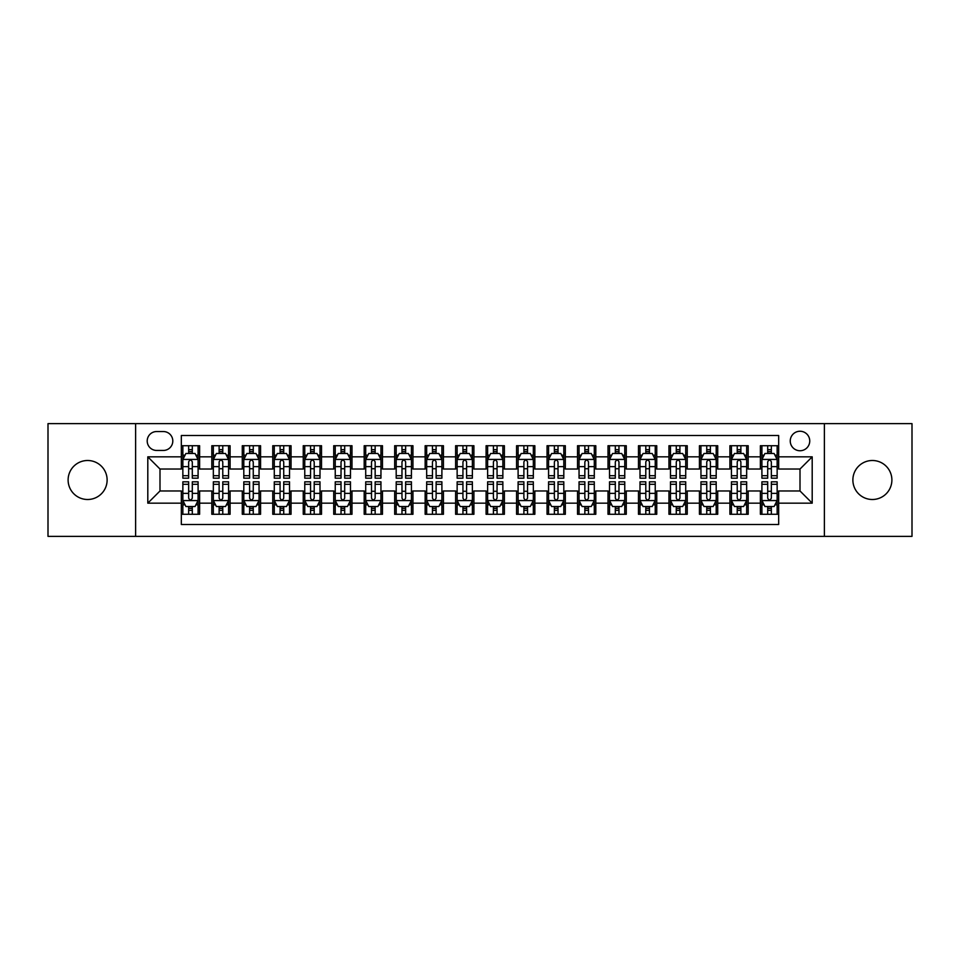 <?xml version="1.0" encoding="UTF-8"?>
<svg xmlns="http://www.w3.org/2000/svg" width="960" height="960" viewBox="0 0 960 960"><rect width="100%" height="100%" fill="white"/><g stroke="black" fill="none" stroke-linecap="round" stroke-linejoin="round"><path stroke-width="1.44" d="M872.376 460.5A19.5 19.5 0 0 0 852.876 480A19.5 19.5 0 0 0 872.376 499.5A19.5 19.5 0 0 0 891.888 480A19.5 19.5 0 0 0 872.376 460.5M87.624 460.5A19.5 19.5 0 0 0 68.112 480A19.5 19.5 0 0 0 87.624 499.5A19.5 19.5 0 0 0 107.124 480A19.5 19.5 0 0 0 87.624 460.5M800.004 431.244A9.756 9.756 0 0 0 790.248 440.988A9.756 9.756 0 0 0 800.004 450.744A9.756 9.756 0 0 0 809.748 440.988A9.756 9.756 0 0 0 800.004 431.244M824.376 536.376L912 536.376L912 423.624L824.376 423.624L824.376 536.376L135.624 536.376L135.624 423.624L48 423.624L48 536.376L135.624 536.376M778.668 445.716L760.38 445.716L760.38 456.84L748.188 456.84L748.188 469.032L760.38 469.032L760.38 456.84M748.188 456.84L748.188 445.716L729.9 445.716L729.9 456.84L717.72 456.84L717.72 469.032L729.9 469.032L729.9 456.84M717.72 456.84L717.72 445.716L699.432 445.716L699.432 456.84L687.24 456.84L687.24 469.032L699.432 469.032L699.432 456.84M687.24 456.84L687.24 445.716L668.952 445.716L668.952 456.84L656.76 456.84L656.76 469.032L668.952 469.032L668.952 456.84M656.76 456.84L656.76 445.716L638.472 445.716L638.472 456.84L626.28 456.84L626.28 469.032L638.472 469.032L638.472 456.84M626.28 456.84L626.28 445.716L608.004 445.716L608.004 456.84L595.812 456.84L595.812 469.032L608.004 469.032L608.004 456.84M595.812 456.84L595.812 445.716L577.524 445.716L577.524 456.84L565.332 456.84L565.332 469.032L577.524 469.032L577.524 456.84M565.332 456.84L565.332 445.716L547.044 445.716L547.044 456.84L534.852 456.84L534.852 469.032L547.044 469.032L547.044 456.84M534.852 456.84L534.852 445.716L516.576 445.716L516.576 456.84L504.384 456.84L504.384 469.032L516.576 469.032L516.576 456.84M504.384 456.84L504.384 445.716L486.096 445.716L486.096 456.84L473.904 456.84L473.904 469.032L486.096 469.032L486.096 456.84M473.904 456.84L473.904 445.716L455.616 445.716L455.616 456.84L443.424 456.84L443.424 469.032L455.616 469.032L455.616 456.84M443.424 456.84L443.424 445.716L425.148 445.716L425.148 456.84L412.956 456.84L412.956 469.032L425.148 469.032L425.148 456.84M412.956 456.84L412.956 445.716L394.668 445.716L394.668 456.84L382.476 456.84L382.476 469.032L394.668 469.032L394.668 456.84M382.476 456.84L382.476 445.716L364.188 445.716L364.188 456.84L351.996 456.84L351.996 469.032L364.188 469.032L364.188 456.84M351.996 456.84L351.996 445.716L333.72 445.716L333.72 456.84L321.528 456.84L321.528 469.032L333.72 469.032L333.72 456.84M321.528 456.84L321.528 445.716L303.24 445.716L303.24 456.84L291.048 456.84L291.048 469.032L303.24 469.032L303.24 456.84M291.048 456.84L291.048 445.716L272.76 445.716L272.76 456.84L260.568 456.84L260.568 469.032L272.76 469.032L272.76 456.84M260.568 456.84L260.568 445.716L242.28 445.716L242.28 456.84L230.1 456.84L230.1 469.032L242.28 469.032L242.28 456.84M230.1 456.84L230.1 445.716L211.812 445.716L211.812 469.032L199.62 469.032L199.62 445.716L181.332 445.716M181.332 514.284L199.62 514.284L199.62 490.968L211.812 490.968L211.812 514.284L230.1 514.284L230.1 490.968L242.28 490.968L242.28 503.16L230.1 503.16M242.28 503.16L242.28 514.284L260.568 514.284L260.568 490.968L272.76 490.968L272.76 503.16L260.568 503.16M272.76 503.16L272.76 514.284L291.048 514.284L291.048 490.968L303.24 490.968L303.24 503.16L291.048 503.16M303.24 503.16L303.24 514.284L321.528 514.284L321.528 490.968L333.72 490.968L333.72 503.16L321.528 503.16M333.72 503.16L333.72 514.284L351.996 514.284L351.996 490.968L364.188 490.968L364.188 503.16L351.996 503.16M364.188 503.16L364.188 514.284L382.476 514.284L382.476 490.968L394.668 490.968L394.668 503.16L382.476 503.16M394.668 503.16L394.668 514.284L412.956 514.284L412.956 490.968L425.148 490.968L425.148 503.16L412.956 503.16M425.148 503.16L425.148 514.284L443.424 514.284L443.424 490.968L455.616 490.968L455.616 503.16L443.424 503.16M455.616 503.16L455.616 514.284L473.904 514.284L473.904 490.968L486.096 490.968L486.096 503.16L473.904 503.16M486.096 503.16L486.096 514.284L504.384 514.284L504.384 490.968L516.576 490.968L516.576 503.16L504.384 503.16M516.576 503.16L516.576 514.284L534.852 514.284L534.852 490.968L547.044 490.968L547.044 503.16L534.852 503.16M547.044 503.16L547.044 514.284L565.332 514.284L565.332 490.968L577.524 490.968L577.524 503.16L565.332 503.16M577.524 503.16L577.524 514.284L595.812 514.284L595.812 490.968L608.004 490.968L608.004 503.16L595.812 503.16M608.004 503.16L608.004 514.284L626.28 514.284L626.28 490.968L638.472 490.968L638.472 503.16L626.28 503.16M638.472 503.16L638.472 514.284L656.76 514.284L656.76 490.968L668.952 490.968L668.952 503.16L656.76 503.16M668.952 503.16L668.952 514.284L687.24 514.284L687.24 490.968L699.432 490.968L699.432 503.16L687.24 503.16M699.432 503.16L699.432 514.284L717.72 514.284L717.72 490.968L729.9 490.968L729.9 503.16L717.72 503.16M729.9 503.16L729.9 514.284L748.188 514.284L748.188 490.968L760.38 490.968L760.38 503.16L748.188 503.16M156.648 450.444L163.356 450.444A9.444 9.444 0 0 0 172.8 440.988A9.444 9.444 0 0 0 163.356 431.544L156.648 431.544A9.444 9.444 0 0 0 147.204 440.988A9.444 9.444 0 0 0 156.648 450.444M824.376 423.624L135.624 423.624M778.668 456.84L778.668 435.504L181.332 435.504L181.332 469.032L159.996 469.032L159.996 490.968L181.332 490.968L181.332 524.496L778.668 524.496L778.668 490.968L800.004 490.968L800.004 469.032L778.668 469.032L778.668 456.84L812.196 456.84L812.196 503.16L778.668 503.16M181.332 503.16L147.804 503.16L147.804 456.84L181.332 456.84M760.38 503.16L760.38 514.284L778.668 514.284M181.332 453.336L182.856 453.336M188.652 453.336L192.3 453.336M198.096 453.336L199.62 453.336M181.332 468.72L182.856 468.72M188.652 468.72L192.3 468.72M198.096 468.72L199.62 468.72M181.332 491.28L182.856 491.28M188.652 491.28L192.3 491.28M198.096 491.28L199.62 491.28M181.332 506.664L182.856 506.664M188.652 506.664L192.3 506.664M198.096 506.664L199.62 506.664M211.812 468.72L213.336 468.72M219.12 468.72L222.78 468.72M228.576 468.72L230.1 468.72M211.812 453.336L213.336 453.336M219.12 453.336L222.78 453.336M228.576 453.336L230.1 453.336M211.812 491.28L213.336 491.28M219.12 491.28L222.78 491.28M228.576 491.28L230.1 491.28M211.812 506.664L213.336 506.664M219.12 506.664L222.78 506.664M228.576 506.664L230.1 506.664M242.28 491.28L243.804 491.28M249.6 491.28L253.26 491.28M259.044 491.28L260.568 491.28M242.28 506.664L243.804 506.664M249.6 506.664L253.26 506.664M259.044 506.664L260.568 506.664M242.28 453.336L243.804 453.336M249.6 453.336L253.26 453.336M259.044 453.336L260.568 453.336M242.28 468.72L243.804 468.72M249.6 468.72L253.26 468.72M259.044 468.72L260.568 468.72M272.76 491.28L274.284 491.28M280.08 491.28L283.728 491.28M289.524 491.28L291.048 491.28M272.76 506.664L274.284 506.664M280.08 506.664L283.728 506.664M289.524 506.664L291.048 506.664M272.76 453.336L274.284 453.336M280.08 453.336L283.728 453.336M289.524 453.336L291.048 453.336M272.76 468.72L274.284 468.72M280.08 468.72L283.728 468.72M289.524 468.72L291.048 468.72M303.24 491.28L304.764 491.28M310.548 491.28L314.208 491.28M320.004 491.28L321.528 491.28M303.24 506.664L304.764 506.664M310.548 506.664L314.208 506.664M320.004 506.664L321.528 506.664M303.24 453.336L304.764 453.336M310.548 453.336L314.208 453.336M320.004 453.336L321.528 453.336M303.24 468.72L304.764 468.72M310.548 468.72L314.208 468.72M320.004 468.72L321.528 468.72M333.72 491.28L335.244 491.28M341.028 491.28L344.688 491.28M350.472 491.28L351.996 491.28M333.72 506.664L335.244 506.664M341.028 506.664L344.688 506.664M350.472 506.664L351.996 506.664M333.72 453.336L335.244 453.336M341.028 453.336L344.688 453.336M350.472 453.336L351.996 453.336M333.72 468.72L335.244 468.72M341.028 468.72L344.688 468.72M350.472 468.72L351.996 468.72M364.188 491.28L365.712 491.28M371.508 491.28L375.156 491.28M380.952 491.28L382.476 491.28M364.188 506.664L365.712 506.664M371.508 506.664L375.156 506.664M380.952 506.664L382.476 506.664M364.188 453.336L365.712 453.336M371.508 453.336L375.156 453.336M380.952 453.336L382.476 453.336M364.188 468.72L365.712 468.72M371.508 468.72L375.156 468.72M380.952 468.72L382.476 468.72M394.668 491.28L396.192 491.28M401.976 491.28L405.636 491.28M411.432 491.28L412.956 491.28M394.668 506.664L396.192 506.664M401.976 506.664L405.636 506.664M411.432 506.664L412.956 506.664M394.668 453.336L396.192 453.336M401.976 453.336L405.636 453.336M411.432 453.336L412.956 453.336M394.668 468.72L396.192 468.72M401.976 468.72L405.636 468.72M411.432 468.72L412.956 468.72M425.148 491.28L426.672 491.28M432.456 491.28L436.116 491.28M441.9 491.28L443.424 491.28M425.148 506.664L426.672 506.664M432.456 506.664L436.116 506.664M441.9 506.664L443.424 506.664M425.148 453.336L426.672 453.336M432.456 453.336L436.116 453.336M441.9 453.336L443.424 453.336M425.148 468.72L426.672 468.72M432.456 468.72L436.116 468.72M441.9 468.72L443.424 468.72M455.616 491.28L457.14 491.28M462.936 491.28L466.596 491.28M472.38 491.28L473.904 491.28M455.616 506.664L457.14 506.664M462.936 506.664L466.596 506.664M472.38 506.664L473.904 506.664M455.616 453.336L457.14 453.336M462.936 453.336L466.596 453.336M472.38 453.336L473.904 453.336M455.616 468.72L457.14 468.72M462.936 468.72L466.596 468.72M472.38 468.72L473.904 468.72M486.096 491.28L487.62 491.28M493.404 491.28L497.064 491.28M502.86 491.28L504.384 491.28M486.096 506.664L487.62 506.664M493.404 506.664L497.064 506.664M502.86 506.664L504.384 506.664M486.096 453.336L487.62 453.336M493.404 453.336L497.064 453.336M502.86 453.336L504.384 453.336M486.096 468.72L487.62 468.72M493.404 468.72L497.064 468.72M502.86 468.72L504.384 468.72M516.576 491.28L518.1 491.28M523.884 491.28L527.544 491.28M533.328 491.28L534.852 491.28M516.576 506.664L518.1 506.664M523.884 506.664L527.544 506.664M533.328 506.664L534.852 506.664M516.576 453.336L518.1 453.336M523.884 453.336L527.544 453.336M533.328 453.336L534.852 453.336M516.576 468.72L518.1 468.72M523.884 468.72L527.544 468.72M533.328 468.72L534.852 468.72M547.044 491.28L548.568 491.28M554.364 491.28L558.024 491.28M563.808 491.28L565.332 491.28M547.044 506.664L548.568 506.664M554.364 506.664L558.024 506.664M563.808 506.664L565.332 506.664M547.044 453.336L548.568 453.336M554.364 453.336L558.024 453.336M563.808 453.336L565.332 453.336M547.044 468.72L548.568 468.72M554.364 468.72L558.024 468.72M563.808 468.72L565.332 468.72M577.524 491.28L579.048 491.28M584.844 491.28L588.492 491.28M594.288 491.28L595.812 491.28M577.524 506.664L579.048 506.664M584.844 506.664L588.492 506.664M594.288 506.664L595.812 506.664M577.524 453.336L579.048 453.336M584.844 453.336L588.492 453.336M594.288 453.336L595.812 453.336M577.524 468.72L579.048 468.72M584.844 468.72L588.492 468.72M594.288 468.72L595.812 468.72M608.004 491.28L609.528 491.28M615.312 491.28L618.972 491.28M624.756 491.28L626.28 491.28M608.004 506.664L609.528 506.664M615.312 506.664L618.972 506.664M624.756 506.664L626.28 506.664M608.004 453.336L609.528 453.336M615.312 453.336L618.972 453.336M624.756 453.336L626.28 453.336M608.004 468.72L609.528 468.72M615.312 468.72L618.972 468.72M624.756 468.72L626.28 468.72M638.472 491.28L639.996 491.28M645.792 491.28L649.452 491.28M655.236 491.28L656.76 491.28M638.472 506.664L639.996 506.664M645.792 506.664L649.452 506.664M655.236 506.664L656.76 506.664M638.472 453.336L639.996 453.336M645.792 453.336L649.452 453.336M655.236 453.336L656.76 453.336M638.472 468.72L639.996 468.72M645.792 468.72L649.452 468.72M655.236 468.72L656.76 468.72M668.952 491.28L670.476 491.28M676.272 491.28L679.92 491.28M685.716 491.28L687.24 491.28M668.952 506.664L670.476 506.664M676.272 506.664L679.92 506.664M685.716 506.664L687.24 506.664M668.952 453.336L670.476 453.336M676.272 453.336L679.92 453.336M685.716 453.336L687.24 453.336M668.952 468.72L670.476 468.72M676.272 468.72L679.92 468.72M685.716 468.72L687.24 468.72M699.432 491.28L700.956 491.28M706.74 491.28L710.4 491.28M716.196 491.28L717.72 491.28M699.432 506.664L700.956 506.664M706.74 506.664L710.4 506.664M716.196 506.664L717.72 506.664M699.432 453.336L700.956 453.336M706.74 453.336L710.4 453.336M716.196 453.336L717.72 453.336M699.432 468.72L700.956 468.72M706.74 468.72L710.4 468.72M716.196 468.72L717.72 468.72M729.9 491.28L731.424 491.28M737.22 491.28L740.88 491.28M746.664 491.28L748.188 491.28M729.9 506.664L731.424 506.664M737.22 506.664L740.88 506.664M746.664 506.664L748.188 506.664M729.9 453.336L731.424 453.336M737.22 453.336L740.88 453.336M746.664 453.336L748.188 453.336M729.9 468.72L731.424 468.72M737.22 468.72L740.88 468.72M746.664 468.72L748.188 468.72M760.38 491.28L761.904 491.28M767.7 491.28L771.348 491.28M777.144 491.28L778.668 491.28M760.38 506.664L761.904 506.664M767.7 506.664L771.348 506.664M777.144 506.664L778.668 506.664M760.38 453.336L761.904 453.336M767.7 453.336L771.348 453.336M777.144 453.336L778.668 453.336M760.38 468.72L761.904 468.72M767.7 468.72L771.348 468.72M777.144 468.72L778.668 468.72M159.996 469.032L147.804 456.84M159.996 490.968L147.804 503.16M812.196 456.84L800.004 469.032M812.196 503.16L800.004 490.968M192.3 449.676L188.652 449.676M198.096 475.692L192.3 475.692L192.3 478.176L198.096 478.176L198.096 459.576L195.048 453.48L185.904 453.48L182.856 459.576L182.856 478.176L188.652 478.176L188.652 475.692L182.856 475.692M182.856 459.576L182.856 445.716M198.096 459.576L198.096 445.716M188.652 453.48L188.652 445.716M192.3 445.716L192.3 453.48M192.3 475.692L192.3 461.868C191.088 459.516 189.864 459.516 188.652 461.868L188.652 475.692M188.652 510.324L192.3 510.324M182.856 484.308L188.652 484.308L188.652 481.824L182.856 481.824L182.856 500.424L185.904 506.52L195.048 506.52L198.096 500.424L198.096 481.824L192.3 481.824L192.3 484.308L198.096 484.308M198.096 500.424L198.096 514.284M182.856 500.424L182.856 514.284M192.3 506.52L192.3 514.284M188.652 514.284L188.652 506.52M188.652 484.308L188.652 498.132C189.864 500.484 191.088 500.484 192.3 498.132L192.3 484.308M222.78 449.676L219.12 449.676M228.576 475.692L222.78 475.692L222.78 478.176L228.576 478.176L228.576 459.576L225.528 453.48L216.384 453.48L213.336 459.576L213.336 478.176L219.12 478.176L219.12 475.692L213.336 475.692M213.336 459.576L213.336 445.716M228.576 459.576L228.576 445.716M219.12 453.48L219.12 445.716M222.78 445.716L222.78 453.48M222.78 475.692L222.78 461.868C221.568 459.516 220.344 459.516 219.12 461.868L219.12 475.692M253.26 449.676L249.6 449.676M259.044 475.692L253.26 475.692L253.26 478.176L259.044 478.176L259.044 459.576L255.996 453.48L246.852 453.48L243.804 459.576L243.804 478.176L249.6 478.176L249.6 475.692L243.804 475.692M243.804 459.576L243.804 445.716M259.044 459.576L259.044 445.716M249.6 453.48L249.6 445.716M253.26 445.716L253.26 453.48M253.26 475.692L253.26 461.868C252.036 459.516 250.824 459.516 249.6 461.868L249.6 475.692M283.728 449.676L280.08 449.676M289.524 475.692L283.728 475.692L283.728 478.176L289.524 478.176L289.524 459.576L286.476 453.48L277.332 453.48L274.284 459.576L274.284 478.176L280.08 478.176L280.08 475.692L274.284 475.692M274.284 459.576L274.284 445.716M289.524 459.576L289.524 445.716M280.08 453.48L280.08 445.716M283.728 445.716L283.728 453.48M283.728 475.692L283.728 461.868C282.516 459.516 281.292 459.516 280.08 461.868L280.08 475.692M314.208 449.676L310.548 449.676M320.004 475.692L314.208 475.692L314.208 478.176L320.004 478.176L320.004 459.576L316.956 453.48L307.812 453.48L304.764 459.576L304.764 478.176L310.548 478.176L310.548 475.692L304.764 475.692M304.764 459.576L304.764 445.716M320.004 459.576L320.004 445.716M310.548 453.48L310.548 445.716M314.208 445.716L314.208 453.48M314.208 475.692L314.208 461.868C312.996 459.516 311.772 459.516 310.548 461.868L310.548 475.692M219.12 510.324L222.78 510.324M213.336 484.308L219.12 484.308L219.12 481.824L213.336 481.824L213.336 500.424L216.384 506.52L225.528 506.52L228.576 500.424L228.576 481.824L222.78 481.824L222.78 484.308L228.576 484.308M228.576 500.424L228.576 514.284M213.336 500.424L213.336 514.284M222.78 506.52L222.78 514.284M219.12 514.284L219.12 506.52M219.12 484.308L219.12 498.132C220.344 500.484 221.556 500.484 222.78 498.132L222.78 484.308M249.6 510.324L253.26 510.324M243.804 484.308L249.6 484.308L249.6 481.824L243.804 481.824L243.804 500.424L246.852 506.52L255.996 506.52L259.044 500.424L259.044 481.824L253.26 481.824L253.26 484.308L259.044 484.308M259.044 500.424L259.044 514.284M243.804 500.424L243.804 514.284M253.26 506.52L253.26 514.284M249.6 514.284L249.6 506.52M249.6 484.308L249.6 498.132C250.812 500.484 252.036 500.484 253.26 498.132L253.26 484.308M280.08 510.324L283.728 510.324M274.284 484.308L280.08 484.308L280.08 481.824L274.284 481.824L274.284 500.424L277.332 506.52L286.476 506.52L289.524 500.424L289.524 481.824L283.728 481.824L283.728 484.308L289.524 484.308M289.524 500.424L289.524 514.284M274.284 500.424L274.284 514.284M283.728 506.52L283.728 514.284M280.08 514.284L280.08 506.52M280.08 484.308L280.08 498.132C281.292 500.484 282.516 500.484 283.728 498.132L283.728 484.308M310.548 510.324L314.208 510.324M304.764 484.308L310.548 484.308L310.548 481.824L304.764 481.824L304.764 500.424L307.812 506.52L316.956 506.52L320.004 500.424L320.004 481.824L314.208 481.824L314.208 484.308L320.004 484.308M320.004 500.424L320.004 514.284M304.764 500.424L304.764 514.284M314.208 506.52L314.208 514.284M310.548 514.284L310.548 506.52M310.548 484.308L310.548 498.132C311.772 500.484 312.984 500.484 314.208 498.132L314.208 484.308M344.688 449.676L341.028 449.676M350.472 475.692L344.688 475.692L344.688 478.176L350.472 478.176L350.472 459.576L347.424 453.48L338.28 453.48L335.244 459.576L335.244 478.176L341.028 478.176L341.028 475.692L335.244 475.692M335.244 459.576L335.244 445.716M350.472 459.576L350.472 445.716M341.028 453.48L341.028 445.716M344.688 445.716L344.688 453.48M344.688 475.692L344.688 461.868C343.464 459.516 342.252 459.516 341.028 461.868L341.028 475.692M341.028 510.324L344.688 510.324M335.244 484.308L341.028 484.308L341.028 481.824L335.244 481.824L335.244 500.424L338.28 506.52L347.424 506.52L350.472 500.424L350.472 481.824L344.688 481.824L344.688 484.308L350.472 484.308M350.472 500.424L350.472 514.284M335.244 500.424L335.244 514.284M344.688 506.52L344.688 514.284M341.028 514.284L341.028 506.52M341.028 484.308L341.028 498.132C342.24 500.484 343.464 500.484 344.688 498.132L344.688 484.308M375.156 449.676L371.508 449.676M380.952 475.692L375.156 475.692L375.156 478.176L380.952 478.176L380.952 459.576L377.904 453.48L368.76 453.48L365.712 459.576L365.712 478.176L371.508 478.176L371.508 475.692L365.712 475.692M365.712 459.576L365.712 445.716M380.952 459.576L380.952 445.716M371.508 453.48L371.508 445.716M375.156 445.716L375.156 453.48M375.156 475.692L375.156 461.868C373.944 459.516 372.72 459.516 371.508 461.868L371.508 475.692M371.508 510.324L375.156 510.324M365.712 484.308L371.508 484.308L371.508 481.824L365.712 481.824L365.712 500.424L368.76 506.52L377.904 506.52L380.952 500.424L380.952 481.824L375.156 481.824L375.156 484.308L380.952 484.308M380.952 500.424L380.952 514.284M365.712 500.424L365.712 514.284M375.156 506.52L375.156 514.284M371.508 514.284L371.508 506.52M371.508 484.308L371.508 498.132C372.72 500.484 373.944 500.484 375.156 498.132L375.156 484.308M405.636 449.676L401.976 449.676M411.432 475.692L405.636 475.692L405.636 478.176L411.432 478.176L411.432 459.576L408.384 453.48L399.24 453.48L396.192 459.576L396.192 478.176L401.976 478.176L401.976 475.692L396.192 475.692M396.192 459.576L396.192 445.716M411.432 459.576L411.432 445.716M401.976 453.48L401.976 445.716M405.636 445.716L405.636 453.48M405.636 475.692L405.636 461.868C404.424 459.516 403.2 459.516 401.976 461.868L401.976 475.692M401.976 510.324L405.636 510.324M396.192 484.308L401.976 484.308L401.976 481.824L396.192 481.824L396.192 500.424L399.24 506.52L408.384 506.52L411.432 500.424L411.432 481.824L405.636 481.824L405.636 484.308L411.432 484.308M411.432 500.424L411.432 514.284M396.192 500.424L396.192 514.284M405.636 506.52L405.636 514.284M401.976 514.284L401.976 506.52M401.976 484.308L401.976 498.132C403.2 500.484 404.412 500.484 405.636 498.132L405.636 484.308M436.116 449.676L432.456 449.676M441.9 475.692L436.116 475.692L436.116 478.176L441.9 478.176L441.9 459.576L438.852 453.48L429.72 453.48L426.672 459.576L426.672 478.176L432.456 478.176L432.456 475.692L426.672 475.692M426.672 459.576L426.672 445.716M441.9 459.576L441.9 445.716M432.456 453.48L432.456 445.716M436.116 445.716L436.116 453.48M436.116 475.692L436.116 461.868C434.892 459.516 433.68 459.516 432.456 461.868L432.456 475.692M432.456 510.324L436.116 510.324M426.672 484.308L432.456 484.308L432.456 481.824L426.672 481.824L426.672 500.424L429.72 506.52L438.852 506.52L441.9 500.424L441.9 481.824L436.116 481.824L436.116 484.308L441.9 484.308M441.9 500.424L441.9 514.284M426.672 500.424L426.672 514.284M436.116 506.52L436.116 514.284M432.456 514.284L432.456 506.52M432.456 484.308L432.456 498.132C433.68 500.484 434.892 500.484 436.116 498.132L436.116 484.308M466.596 449.676L462.936 449.676M472.38 475.692L466.596 475.692L466.596 478.176L472.38 478.176L472.38 459.576L469.332 453.48L460.188 453.48L457.14 459.576L457.14 478.176L462.936 478.176L462.936 475.692L457.14 475.692M457.14 459.576L457.14 445.716M472.38 459.576L472.38 445.716M462.936 453.48L462.936 445.716M466.596 445.716L466.596 453.48M466.596 475.692L466.596 461.868C465.372 459.516 464.16 459.516 462.936 461.868L462.936 475.692M462.936 510.324L466.596 510.324M457.14 484.308L462.936 484.308L462.936 481.824L457.14 481.824L457.14 500.424L460.188 506.52L469.332 506.52L472.38 500.424L472.38 481.824L466.596 481.824L466.596 484.308L472.38 484.308M472.38 500.424L472.38 514.284M457.14 500.424L457.14 514.284M466.596 506.52L466.596 514.284M462.936 514.284L462.936 506.52M462.936 484.308L462.936 498.132C464.148 500.484 465.372 500.484 466.596 498.132L466.596 484.308M497.064 449.676L493.404 449.676M502.86 475.692L497.064 475.692L497.064 478.176L502.86 478.176L502.86 459.576L499.812 453.48L490.668 453.48L487.62 459.576L487.62 478.176L493.404 478.176L493.404 475.692L487.62 475.692M487.62 459.576L487.62 445.716M502.86 459.576L502.86 445.716M493.404 453.48L493.404 445.716M497.064 445.716L497.064 453.48M497.064 475.692L497.064 461.868C495.852 459.516 494.628 459.516 493.404 461.868L493.404 475.692M493.404 510.324L497.064 510.324M487.62 484.308L493.404 484.308L493.404 481.824L487.62 481.824L487.62 500.424L490.668 506.52L499.812 506.52L502.86 500.424L502.86 481.824L497.064 481.824L497.064 484.308L502.86 484.308M502.86 500.424L502.86 514.284M487.62 500.424L487.62 514.284M497.064 506.52L497.064 514.284M493.404 514.284L493.404 506.52M493.404 484.308L493.404 498.132C494.628 500.484 495.84 500.484 497.064 498.132L497.064 484.308M527.544 449.676L523.884 449.676M533.328 475.692L527.544 475.692L527.544 478.176L533.328 478.176L533.328 459.576L530.28 453.48L521.148 453.48L518.1 459.576L518.1 478.176L523.884 478.176L523.884 475.692L518.1 475.692M518.1 459.576L518.1 445.716M533.328 459.576L533.328 445.716M523.884 453.48L523.884 445.716M527.544 445.716L527.544 453.48M527.544 475.692L527.544 461.868C526.32 459.516 525.108 459.516 523.884 461.868L523.884 475.692M523.884 510.324L527.544 510.324M518.1 484.308L523.884 484.308L523.884 481.824L518.1 481.824L518.1 500.424L521.148 506.52L530.28 506.52L533.328 500.424L533.328 481.824L527.544 481.824L527.544 484.308L533.328 484.308M533.328 500.424L533.328 514.284M518.1 500.424L518.1 514.284M527.544 506.52L527.544 514.284M523.884 514.284L523.884 506.52M523.884 484.308L523.884 498.132C525.108 500.484 526.32 500.484 527.544 498.132L527.544 484.308M558.024 449.676L554.364 449.676M563.808 475.692L558.024 475.692L558.024 478.176L563.808 478.176L563.808 459.576L560.76 453.48L551.616 453.48L548.568 459.576L548.568 478.176L554.364 478.176L554.364 475.692L548.568 475.692M548.568 459.576L548.568 445.716M563.808 459.576L563.808 445.716M554.364 453.48L554.364 445.716M558.024 445.716L558.024 453.48M558.024 475.692L558.024 461.868C556.8 459.516 555.588 459.516 554.364 461.868L554.364 475.692M554.364 510.324L558.024 510.324M548.568 484.308L554.364 484.308L554.364 481.824L548.568 481.824L548.568 500.424L551.616 506.52L560.76 506.52L563.808 500.424L563.808 481.824L558.024 481.824L558.024 484.308L563.808 484.308M563.808 500.424L563.808 514.284M548.568 500.424L548.568 514.284M558.024 506.52L558.024 514.284M554.364 514.284L554.364 506.52M554.364 484.308L554.364 498.132C555.576 500.484 556.8 500.484 558.024 498.132L558.024 484.308M588.492 449.676L584.844 449.676M594.288 475.692L588.492 475.692L588.492 478.176L594.288 478.176L594.288 459.576L591.24 453.48L582.096 453.48L579.048 459.576L579.048 478.176L584.844 478.176L584.844 475.692L579.048 475.692M579.048 459.576L579.048 445.716M594.288 459.576L594.288 445.716M584.844 453.48L584.844 445.716M588.492 445.716L588.492 453.48M588.492 475.692L588.492 461.868C587.28 459.516 586.056 459.516 584.844 461.868L584.844 475.692M584.844 510.324L588.492 510.324M579.048 484.308L584.844 484.308L584.844 481.824L579.048 481.824L579.048 500.424L582.096 506.52L591.24 506.52L594.288 500.424L594.288 481.824L588.492 481.824L588.492 484.308L594.288 484.308M594.288 500.424L594.288 514.284M579.048 500.424L579.048 514.284M588.492 506.52L588.492 514.284M584.844 514.284L584.844 506.52M584.844 484.308L584.844 498.132C586.056 500.484 587.28 500.484 588.492 498.132L588.492 484.308M618.972 449.676L615.312 449.676M624.756 475.692L618.972 475.692L618.972 478.176L624.756 478.176L624.756 459.576L621.72 453.48L612.576 453.48L609.528 459.576L609.528 478.176L615.312 478.176L615.312 475.692L609.528 475.692M609.528 459.576L609.528 445.716M624.756 459.576L624.756 445.716M615.312 453.48L615.312 445.716M618.972 445.716L618.972 453.48M618.972 475.692L618.972 461.868C617.76 459.516 616.536 459.516 615.312 461.868L615.312 475.692M615.312 510.324L618.972 510.324M609.528 484.308L615.312 484.308L615.312 481.824L609.528 481.824L609.528 500.424L612.576 506.52L621.72 506.52L624.756 500.424L624.756 481.824L618.972 481.824L618.972 484.308L624.756 484.308M624.756 500.424L624.756 514.284M609.528 500.424L609.528 514.284M618.972 506.52L618.972 514.284M615.312 514.284L615.312 506.52M615.312 484.308L615.312 498.132C616.536 500.484 617.748 500.484 618.972 498.132L618.972 484.308M649.452 449.676L645.792 449.676M655.236 475.692L649.452 475.692L649.452 478.176L655.236 478.176L655.236 459.576L652.188 453.48L643.044 453.48L639.996 459.576L639.996 478.176L645.792 478.176L645.792 475.692L639.996 475.692M639.996 459.576L639.996 445.716M655.236 459.576L655.236 445.716M645.792 453.48L645.792 445.716M649.452 445.716L649.452 453.48M649.452 475.692L649.452 461.868C648.228 459.516 647.016 459.516 645.792 461.868L645.792 475.692M645.792 510.324L649.452 510.324M639.996 484.308L645.792 484.308L645.792 481.824L639.996 481.824L639.996 500.424L643.044 506.52L652.188 506.52L655.236 500.424L655.236 481.824L649.452 481.824L649.452 484.308L655.236 484.308M655.236 500.424L655.236 514.284M639.996 500.424L639.996 514.284M649.452 506.52L649.452 514.284M645.792 514.284L645.792 506.52M645.792 484.308L645.792 498.132C647.004 500.484 648.228 500.484 649.452 498.132L649.452 484.308M679.92 449.676L676.272 449.676M685.716 475.692L679.92 475.692L679.92 478.176L685.716 478.176L685.716 459.576L682.668 453.48L673.524 453.48L670.476 459.576L670.476 478.176L676.272 478.176L676.272 475.692L670.476 475.692M670.476 459.576L670.476 445.716M685.716 459.576L685.716 445.716M676.272 453.48L676.272 445.716M679.92 445.716L679.92 453.48M679.92 475.692L679.92 461.868C678.708 459.516 677.484 459.516 676.272 461.868L676.272 475.692M676.272 510.324L679.92 510.324M670.476 484.308L676.272 484.308L676.272 481.824L670.476 481.824L670.476 500.424L673.524 506.52L682.668 506.52L685.716 500.424L685.716 481.824L679.92 481.824L679.92 484.308L685.716 484.308M685.716 500.424L685.716 514.284M670.476 500.424L670.476 514.284M679.92 506.52L679.92 514.284M676.272 514.284L676.272 506.52M676.272 484.308L676.272 498.132C677.484 500.484 678.708 500.484 679.92 498.132L679.92 484.308M710.4 449.676L706.74 449.676M716.196 475.692L710.4 475.692L710.4 478.176L716.196 478.176L716.196 459.576L713.148 453.48L704.004 453.48L700.956 459.576L700.956 478.176L706.74 478.176L706.74 475.692L700.956 475.692M700.956 459.576L700.956 445.716M716.196 459.576L716.196 445.716M706.74 453.48L706.74 445.716M710.4 445.716L710.4 453.48M710.4 475.692L710.4 461.868C709.188 459.516 707.964 459.516 706.74 461.868L706.74 475.692M706.74 510.324L710.4 510.324M700.956 484.308L706.74 484.308L706.74 481.824L700.956 481.824L700.956 500.424L704.004 506.52L713.148 506.52L716.196 500.424L716.196 481.824L710.4 481.824L710.4 484.308L716.196 484.308M716.196 500.424L716.196 514.284M700.956 500.424L700.956 514.284M710.4 506.52L710.4 514.284M706.74 514.284L706.74 506.52M706.74 484.308L706.74 498.132C707.964 500.484 709.176 500.484 710.4 498.132L710.4 484.308M740.88 449.676L737.22 449.676M746.664 475.692L740.88 475.692L740.88 478.176L746.664 478.176L746.664 459.576L743.616 453.48L734.472 453.48L731.424 459.576L731.424 478.176L737.22 478.176L737.22 475.692L731.424 475.692M731.424 459.576L731.424 445.716M746.664 459.576L746.664 445.716M737.22 453.48L737.22 445.716M740.88 445.716L740.88 453.48M740.88 475.692L740.88 461.868C739.656 459.516 738.444 459.516 737.22 461.868L737.22 475.692M737.22 510.324L740.88 510.324M731.424 484.308L737.22 484.308L737.22 481.824L731.424 481.824L731.424 500.424L734.472 506.52L743.616 506.52L746.664 500.424L746.664 481.824L740.88 481.824L740.88 484.308L746.664 484.308M746.664 500.424L746.664 514.284M731.424 500.424L731.424 514.284M740.88 506.52L740.88 514.284M737.22 514.284L737.22 506.52M737.22 484.308L737.22 498.132C738.432 500.484 739.656 500.484 740.88 498.132L740.88 484.308M771.348 449.676L767.7 449.676M777.144 475.692L771.348 475.692L771.348 478.176L777.144 478.176L777.144 459.576L774.096 453.48L764.952 453.48L761.904 459.576L761.904 478.176L767.7 478.176L767.7 475.692L761.904 475.692M761.904 459.576L761.904 445.716M777.144 459.576L777.144 445.716M767.7 453.48L767.7 445.716M771.348 445.716L771.348 453.48M771.348 475.692L771.348 461.868C770.136 459.516 768.912 459.516 767.7 461.868L767.7 475.692M767.7 510.324L771.348 510.324M761.904 484.308L767.7 484.308L767.7 481.824L761.904 481.824L761.904 500.424L764.952 506.52L774.096 506.52L777.144 500.424L777.144 481.824L771.348 481.824L771.348 484.308L777.144 484.308M777.144 500.424L777.144 514.284M761.904 500.424L761.904 514.284M771.348 506.52L771.348 514.284M767.7 514.284L767.7 506.52M767.7 484.308L767.7 498.132C768.912 500.484 770.136 500.484 771.348 498.132L771.348 484.308M211.812 503.16L199.62 503.16M211.812 456.84L199.62 456.84M198.024 459.432L182.928 459.432M182.856 455.16L185.064 455.16M195.888 455.16L198.096 455.16M188.652 466.644L182.856 466.644M198.096 466.644L192.3 466.644M192.3 451.62L188.652 451.62M182.928 500.568L198.024 500.568M198.096 504.84L195.888 504.84M185.064 504.84L182.856 504.84M192.3 493.356L198.096 493.356M182.856 493.356L188.652 493.356M188.652 508.38L192.3 508.38M228.492 459.432L213.408 459.432M213.336 455.16L215.544 455.16M226.368 455.16L228.576 455.16M219.12 466.644L213.336 466.644M228.576 466.644L222.78 466.644M222.78 451.62L219.12 451.62M258.972 459.432L243.888 459.432M243.804 455.16L246.024 455.16M256.836 455.16L259.044 455.16M249.6 466.644L243.804 466.644M259.044 466.644L253.26 466.644M253.26 451.62L249.6 451.62M289.452 459.432L274.356 459.432M274.284 455.16L276.492 455.16M287.316 455.16L289.524 455.16M280.08 466.644L274.284 466.644M289.524 466.644L283.728 466.644M283.728 451.62L280.08 451.62M319.92 459.432L304.836 459.432M304.764 455.16L306.972 455.16M317.796 455.16L320.004 455.16M310.548 466.644L304.764 466.644M320.004 466.644L314.208 466.644M314.208 451.62L310.548 451.62M213.408 500.568L228.492 500.568M228.576 504.84L226.368 504.84M215.544 504.84L213.336 504.84M222.78 493.356L228.576 493.356M213.336 493.356L219.12 493.356M219.12 508.38L222.78 508.38M243.888 500.568L258.972 500.568M259.044 504.84L256.836 504.84M246.024 504.84L243.804 504.84M253.26 493.356L259.044 493.356M243.804 493.356L249.6 493.356M249.6 508.38L253.26 508.38M274.356 500.568L289.452 500.568M289.524 504.84L287.316 504.84M276.492 504.84L274.284 504.84M283.728 493.356L289.524 493.356M274.284 493.356L280.08 493.356M280.08 508.38L283.728 508.38M304.836 500.568L319.92 500.568M320.004 504.84L317.796 504.84M306.972 504.84L304.764 504.84M314.208 493.356L320.004 493.356M304.764 493.356L310.548 493.356M310.548 508.38L314.208 508.38M350.4 459.432L335.316 459.432M335.244 455.16L337.452 455.16M348.264 455.16L350.472 455.16M341.028 466.644L335.244 466.644M350.472 466.644L344.688 466.644M344.688 451.62L341.028 451.62M335.316 500.568L350.4 500.568M350.472 504.84L348.264 504.84M337.452 504.84L335.244 504.84M344.688 493.356L350.472 493.356M335.244 493.356L341.028 493.356M341.028 508.38L344.688 508.38M380.88 459.432L365.796 459.432M365.712 455.16L367.92 455.16M378.744 455.16L380.952 455.16M371.508 466.644L365.712 466.644M380.952 466.644L375.156 466.644M375.156 451.62L371.508 451.62M365.796 500.568L380.88 500.568M380.952 504.84L378.744 504.84M367.92 504.84L365.712 504.84M375.156 493.356L380.952 493.356M365.712 493.356L371.508 493.356M371.508 508.38L375.156 508.38M411.348 459.432L396.264 459.432M396.192 455.16L398.4 455.16M409.224 455.16L411.432 455.16M401.976 466.644L396.192 466.644M411.432 466.644L405.636 466.644M405.636 451.62L401.976 451.62M396.264 500.568L411.348 500.568M411.432 504.84L409.224 504.84M398.4 504.84L396.192 504.84M405.636 493.356L411.432 493.356M396.192 493.356L401.976 493.356M401.976 508.38L405.636 508.38M441.828 459.432L426.744 459.432M426.672 455.16L428.88 455.16M439.692 455.16L441.9 455.16M432.456 466.644L426.672 466.644M441.9 466.644L436.116 466.644M436.116 451.62L432.456 451.62M426.744 500.568L441.828 500.568M441.9 504.84L439.692 504.84M428.88 504.84L426.672 504.84M436.116 493.356L441.9 493.356M426.672 493.356L432.456 493.356M432.456 508.38L436.116 508.38M472.308 459.432L457.224 459.432M457.14 455.16L459.348 455.16M470.172 455.16L472.38 455.16M462.936 466.644L457.14 466.644M472.38 466.644L466.596 466.644M466.596 451.62L462.936 451.62M457.224 500.568L472.308 500.568M472.38 504.84L470.172 504.84M459.348 504.84L457.14 504.84M466.596 493.356L472.38 493.356M457.14 493.356L462.936 493.356M462.936 508.38L466.596 508.38M502.776 459.432L487.692 459.432M487.62 455.16L489.828 455.16M500.652 455.16L502.86 455.16M493.404 466.644L487.62 466.644M502.86 466.644L497.064 466.644M497.064 451.62L493.404 451.62M487.692 500.568L502.776 500.568M502.86 504.84L500.652 504.84M489.828 504.84L487.62 504.84M497.064 493.356L502.86 493.356M487.62 493.356L493.404 493.356M493.404 508.38L497.064 508.38M533.256 459.432L518.172 459.432M518.1 455.16L520.308 455.16M531.12 455.16L533.328 455.16M523.884 466.644L518.1 466.644M533.328 466.644L527.544 466.644M527.544 451.62L523.884 451.62M518.172 500.568L533.256 500.568M533.328 504.84L531.12 504.84M520.308 504.84L518.1 504.84M527.544 493.356L533.328 493.356M518.1 493.356L523.884 493.356M523.884 508.38L527.544 508.38M563.736 459.432L548.652 459.432M548.568 455.16L550.776 455.16M561.6 455.16L563.808 455.16M554.364 466.644L548.568 466.644M563.808 466.644L558.024 466.644M558.024 451.62L554.364 451.62M548.652 500.568L563.736 500.568M563.808 504.84L561.6 504.84M550.776 504.84L548.568 504.84M558.024 493.356L563.808 493.356M548.568 493.356L554.364 493.356M554.364 508.38L558.024 508.38M594.204 459.432L579.12 459.432M579.048 455.16L581.256 455.16M592.08 455.16L594.288 455.16M584.844 466.644L579.048 466.644M594.288 466.644L588.492 466.644M588.492 451.62L584.844 451.62M579.12 500.568L594.204 500.568M594.288 504.84L592.08 504.84M581.256 504.84L579.048 504.84M588.492 493.356L594.288 493.356M579.048 493.356L584.844 493.356M584.844 508.38L588.492 508.38M624.684 459.432L609.6 459.432M609.528 455.16L611.736 455.16M622.548 455.16L624.756 455.16M615.312 466.644L609.528 466.644M624.756 466.644L618.972 466.644M618.972 451.62L615.312 451.62M609.6 500.568L624.684 500.568M624.756 504.84L622.548 504.84M611.736 504.84L609.528 504.84M618.972 493.356L624.756 493.356M609.528 493.356L615.312 493.356M615.312 508.38L618.972 508.38M655.164 459.432L640.08 459.432M639.996 455.16L642.204 455.16M653.028 455.16L655.236 455.16M645.792 466.644L639.996 466.644M655.236 466.644L649.452 466.644M649.452 451.62L645.792 451.62M640.08 500.568L655.164 500.568M655.236 504.84L653.028 504.84M642.204 504.84L639.996 504.84M649.452 493.356L655.236 493.356M639.996 493.356L645.792 493.356M645.792 508.38L649.452 508.38M685.644 459.432L670.548 459.432M670.476 455.16L672.684 455.16M683.508 455.16L685.716 455.16M676.272 466.644L670.476 466.644M685.716 466.644L679.92 466.644M679.92 451.62L676.272 451.62M670.548 500.568L685.644 500.568M685.716 504.84L683.508 504.84M672.684 504.84L670.476 504.84M679.92 493.356L685.716 493.356M670.476 493.356L676.272 493.356M676.272 508.38L679.92 508.38M716.112 459.432L701.028 459.432M700.956 455.16L703.164 455.16M713.976 455.16L716.196 455.16M706.74 466.644L700.956 466.644M716.196 466.644L710.4 466.644M710.4 451.62L706.74 451.62M701.028 500.568L716.112 500.568M716.196 504.84L713.976 504.84M703.164 504.84L700.956 504.84M710.4 493.356L716.196 493.356M700.956 493.356L706.74 493.356M706.74 508.38L710.4 508.38M746.592 459.432L731.508 459.432M731.424 455.16L733.632 455.16M744.456 455.16L746.664 455.16M737.22 466.644L731.424 466.644M746.664 466.644L740.88 466.644M740.88 451.62L737.22 451.62M731.508 500.568L746.592 500.568M746.664 504.84L744.456 504.84M733.632 504.84L731.424 504.84M740.88 493.356L746.664 493.356M731.424 493.356L737.22 493.356M737.22 508.38L740.88 508.38M777.072 459.432L761.976 459.432M761.904 455.16L764.112 455.16M774.936 455.16L777.144 455.16M767.7 466.644L761.904 466.644M777.144 466.644L771.348 466.644M771.348 451.62L767.7 451.62M761.976 500.568L777.072 500.568M777.144 504.84L774.936 504.84M764.112 504.84L761.904 504.84M771.348 493.356L777.144 493.356M761.904 493.356L767.7 493.356M767.7 508.38L771.348 508.38"/></g></svg>
